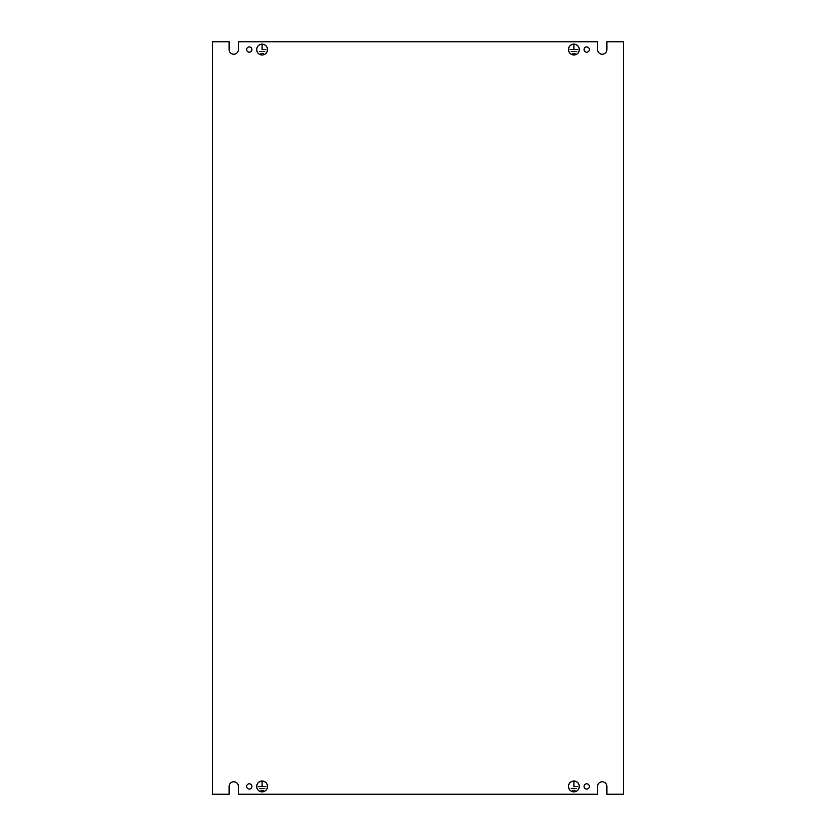 <?xml version="1.0" encoding="UTF-8"?>
<svg xmlns="http://www.w3.org/2000/svg" width="836" height="836" viewBox="0 0 836 836"><rect width="100%" height="100%" fill="white"/><g stroke="black" fill="none" stroke-linecap="round" stroke-linejoin="round"><path stroke-width="1.25" d="M267.52 786.446A5.434 5.434 0 0 1 262.086 791.87A5.434 5.434 0 0 1 256.662 786.446A5.434 5.434 0 0 1 262.086 781.012A5.434 5.434 0 0 1 267.52 786.446M256.736 786.446A5.35 5.35 0 0 1 262.086 781.096A5.35 5.35 0 0 1 267.447 786.446A5.35 5.35 0 0 1 262.086 791.797A5.35 5.35 0 0 1 256.736 786.446M579.338 49.554A5.434 5.434 0 0 1 573.914 54.988A5.434 5.434 0 0 1 568.48 49.554A5.434 5.434 0 0 1 573.914 44.13A5.434 5.434 0 0 1 579.338 49.554M568.553 49.554A5.35 5.35 0 0 1 573.914 44.203A5.35 5.35 0 0 1 579.264 49.554A5.35 5.35 0 0 1 573.914 54.904A5.35 5.35 0 0 1 568.553 49.554M568.48 786.446A5.434 5.434 0 0 0 573.914 791.87A5.434 5.434 0 0 0 579.338 786.446A5.434 5.434 0 0 0 573.914 781.012A5.434 5.434 0 0 0 568.48 786.446M579.264 786.446A5.35 5.35 0 0 0 573.914 781.096A5.35 5.35 0 0 0 568.553 786.446A5.35 5.35 0 0 0 573.914 791.797A5.35 5.35 0 0 0 579.264 786.446M256.662 49.554A5.434 5.434 0 0 0 262.086 54.988A5.434 5.434 0 0 0 267.52 49.554A5.434 5.434 0 0 0 262.086 44.13A5.434 5.434 0 0 0 256.662 49.554M267.447 49.554A5.35 5.35 0 0 0 262.086 44.203A5.35 5.35 0 0 0 256.736 49.554A5.35 5.35 0 0 0 262.086 54.904A5.35 5.35 0 0 0 267.447 49.554M246.651 49.554A2.633 2.633 0 0 0 249.295 52.198A2.633 2.633 0 0 0 251.929 49.554A2.633 2.633 0 0 0 249.295 46.92A2.633 2.633 0 0 0 246.651 49.554M246.651 786.446A2.633 2.633 0 0 0 249.295 789.079A2.633 2.633 0 0 0 251.929 786.446A2.633 2.633 0 0 0 249.295 783.802A2.633 2.633 0 0 0 246.651 786.446M584.071 49.554A2.633 2.633 0 0 0 586.705 52.198A2.633 2.633 0 0 0 589.349 49.554A2.633 2.633 0 0 0 586.705 46.92A2.633 2.633 0 0 0 584.071 49.554M584.071 786.446A2.633 2.633 0 0 0 586.705 789.079A2.633 2.633 0 0 0 589.349 786.446A2.633 2.633 0 0 0 586.705 783.802A2.633 2.633 0 0 0 584.071 786.446M623.552 41.8L606.873 41.8L606.873 49.554A4.65 4.65 0 0 1 602.223 54.215A4.65 4.65 0 0 1 597.573 49.554L597.573 41.8L238.427 41.8L238.427 49.554A4.65 4.65 0 0 1 233.777 54.215A4.65 4.65 0 0 1 229.127 49.554L229.127 41.8L212.448 41.8L212.448 794.2L229.127 794.2L229.127 786.446A4.65 4.65 0 0 1 233.777 781.785A4.65 4.65 0 0 1 238.427 786.446L238.427 794.2L597.573 794.2L597.573 786.446A4.65 4.65 0 0 1 602.223 781.785A4.65 4.65 0 0 1 606.873 786.446L606.873 794.2L623.552 794.2L623.552 41.8M263.256 790.365L260.926 790.281L263.256 790.365M262.055 781.911L262.128 786.404L265.973 786.477L258.209 786.477L262.055 786.404L262.055 781.911M264.803 788.421L259.379 788.348L264.803 788.421M575.074 53.473L572.744 53.399L575.074 53.473M573.872 45.019L573.945 49.523L577.791 49.596L570.027 49.596L573.872 49.523L573.872 45.019M576.621 51.539L571.197 51.456L576.621 51.539M573.872 786.404L573.945 781.911L573.945 786.404L577.791 786.477L573.872 786.404M576.621 788.421L571.197 788.348L576.621 788.421M575.074 790.365L572.744 790.281L575.074 790.365M262.055 49.523L262.128 45.019L262.128 49.523L265.973 49.596L262.055 49.523M264.803 51.539L259.379 51.456L264.803 51.539M263.256 53.473L260.926 53.399L263.256 53.473"/></g></svg>
